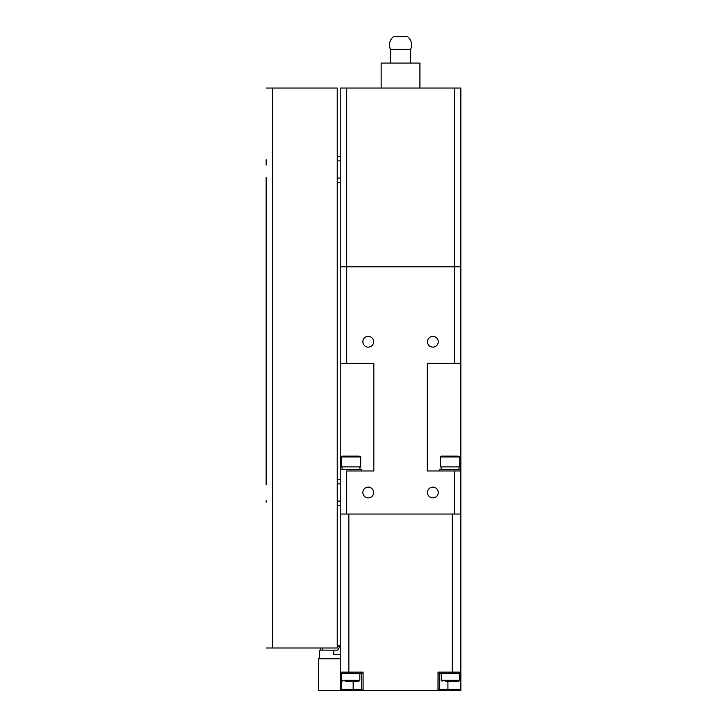 <?xml version="1.0" encoding="UTF-8"?>
<svg xmlns="http://www.w3.org/2000/svg" width="727" height="727" viewBox="0 0 727 727"><rect width="100%" height="100%" fill="white"/><g stroke="black" fill="none" stroke-linecap="round" stroke-linejoin="round"><path stroke-width="1.09" d="M454.384 88.04L454.384 266.8L460.845 266.8L460.845 88.04L340.236 88.04L340.236 266.8L460.845 266.8L460.845 470.969L454.384 470.969L454.384 514.044L460.845 514.044L460.845 672.13A1.29 1.29 0 0 1 459.555 673.42L459.773 680.308L458.91 681.172L448.786 681.172M438.017 672.13L460.845 672.13L460.845 690.65L438.017 690.65L438.017 672.13L439.308 673.42L459.546 673.42M353.158 681.172L353.158 689.36L361.773 689.36A1.29 1.29 0 0 0 361.782 689.45A1.29 1.29 0 0 1 361.773 689.36L361.773 673.42L341.317 673.42L341.317 680.308L359.838 680.308L359.838 673.42M359.838 680.308L358.974 681.172L345.107 681.172M353.158 690.65L363.073 690.65A1.29 1.29 0 0 1 362.982 690.65A1.29 1.29 0 0 0 363.073 690.65L340.236 690.65L341.536 689.36L353.158 689.36L353.158 690.65M341.445 673.42L341.536 673.42A1.29 1.29 0 0 1 340.236 672.13L340.245 672.221M361.773 673.42L363.073 672.13L363.073 690.65L438.017 690.65A1.29 1.29 0 0 0 438.108 690.65M361.773 689.36L363.073 690.65M340.236 658.771L318.699 658.771L318.699 690.65L340.236 690.65L340.236 672.13L363.073 672.13M340.236 654.464L333.775 654.464L333.775 650.156L319.562 650.156L319.562 658.771M361.773 470.969L361.773 469.678L340.236 469.678L340.236 672.13A1.29 1.29 0 0 0 341.536 673.42M346.697 88.04L346.697 363.282L373.832 363.282L373.832 470.969L346.697 470.969L346.697 514.044L340.236 514.044L460.845 514.044L460.845 470.969M450.513 681.172L445.042 681.172M439.308 673.42L439.308 689.36L460.845 689.36M439.308 689.45A1.29 1.29 0 0 0 439.308 689.36L438.017 690.65M348.851 673.42L348.851 514.044L452.23 514.044L452.23 673.42M460.845 672.13L460.845 673.42M320.425 650.156L320.425 648.002M322.361 650.156L322.361 648.002M337.228 645.849L339.854 645.849L339.854 646.712L337.228 646.712M333.775 650.156L337.655 650.156L339.854 646.712M362.855 492.506A5.38 5.38 0 0 0 368.235 497.895A5.38 5.38 0 0 0 373.623 492.506A5.38 5.38 0 0 0 368.235 487.126A5.38 5.38 0 0 0 362.855 492.506M427.467 492.506A5.38 5.38 0 0 0 432.847 497.895A5.38 5.38 0 0 0 438.236 492.506A5.38 5.38 0 0 0 432.847 487.126A5.38 5.38 0 0 0 427.467 492.506M427.467 341.745A5.38 5.38 0 0 0 432.847 347.133A5.38 5.38 0 0 0 438.236 341.745A5.38 5.38 0 0 0 432.847 336.365A5.38 5.38 0 0 0 427.467 341.745M362.855 341.745A5.38 5.38 0 0 0 368.235 347.133A5.38 5.38 0 0 0 373.623 341.745A5.38 5.38 0 0 0 368.235 336.365A5.38 5.38 0 0 0 362.855 341.745M340.236 469.678L340.236 266.8L454.384 266.8L454.384 363.282L427.258 363.282L427.258 470.969L454.384 470.969M346.697 363.282L340.236 363.282M460.845 363.282L454.384 363.282M381.157 88.04L381.157 63.058L419.924 63.058L419.924 88.04M390.417 49.381C388.509 44.256 389.627 39.912 393.78 36.35L407.311 36.35C411.455 39.912 412.582 44.256 410.664 49.381L390.417 49.381L390.417 63.058M337.228 479.584L340.236 479.584L337.228 479.584M340.236 505.429L337.228 505.429M337.228 501.121L340.236 501.121L340.236 483.891L337.228 483.891M337.228 178.06L340.236 178.06L340.236 160.831L337.228 160.831M337.228 156.523L340.236 156.523L337.228 156.523M337.228 182.368L340.236 182.368L337.228 182.368M460.845 469.678L439.308 469.678L439.308 470.969M355.285 470.969L346.697 470.969M440.389 456.974L440.389 466.879L459.773 466.879L459.773 456.974L440.389 456.974L441.253 456.111L457.974 456.111M445.633 456.111L454.23 456.111M341.317 456.974L341.317 466.879L360.701 466.879L360.701 456.974L341.317 456.974L342.181 456.111L358.902 456.111M355.458 456.111L350.714 456.111M346.561 456.111L351.305 456.111M266.155 484.927L266.155 177.633M266.155 500.694L266.155 502.203M266.155 179.142L266.155 297.379M266.155 308.148L266.155 316.763M266.155 327.532L266.155 484.327M266.155 165.011L266.155 159.758M266.155 88.04L337.228 88.04L337.228 648.002L266.155 648.002M442.107 681.172L441.253 680.308L459.773 680.308M341.536 680.881L341.536 689.36M447.923 681.172L447.923 690.65M272.616 648.002L272.616 88.04M341.317 680.308L342.181 681.172M441.253 680.308L441.253 673.42M410.664 49.381L410.664 63.058M459.019 466.879L459.019 469.678M441.144 466.879L441.144 469.678M359.947 466.879L359.947 469.678M342.072 466.879L342.072 469.678M459.773 456.974L458.91 456.111M360.701 456.974L359.838 456.111"/></g></svg>
